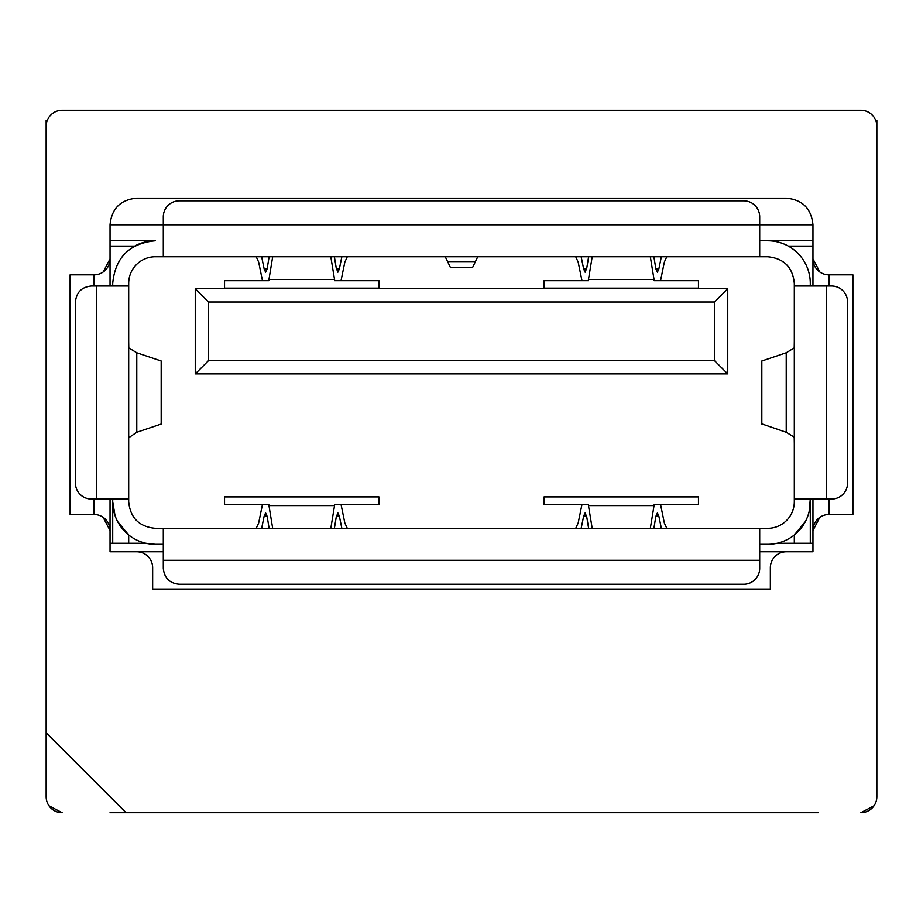 <?xml version="1.0" encoding="UTF-8"?>
<svg xmlns="http://www.w3.org/2000/svg" width="923" height="923" viewBox="0 0 923 923"><rect width="100%" height="100%" fill="white"/><g stroke="black" fill="none" stroke-linecap="round" stroke-linejoin="round"><path stroke-width="1.38" d="M110.045 812.678L818.251 812.678M48.954 805.756L62.129 812.678A15.979 15.979 0 0 1 46.15 796.711L46.15 732.804L46.15 796.711M53.315 810.036L51.584 808.71M126.024 812.678L46.15 732.804L46.15 126.289A15.979 15.979 0 0 1 62.129 110.322L96.742 110.322M874.046 805.756L860.871 812.678A15.979 15.979 0 0 0 876.85 796.711L876.85 126.289A15.979 15.979 0 0 0 860.871 110.322L62.129 110.322M128.689 286.038L128.689 499.043L96.742 499.043L96.742 286.038L128.689 286.038L128.689 283.384A26.629 26.629 0 0 1 155.318 256.756L163.302 256.756L163.302 224.808L110.045 224.808C111.614 208.644 120.498 199.76 136.673 198.18C120.498 199.76 111.625 208.633 110.045 224.808L110.045 258.878A15.979 15.979 0 0 1 94.077 274.858L70.113 274.858L70.113 514.48L94.077 514.48A15.979 15.979 0 0 1 110.045 530.46L110.045 551.758L136.673 551.758L110.045 551.758M136.673 198.18L786.327 198.18C802.491 199.749 811.363 208.621 812.955 224.808L812.955 258.878A15.979 15.979 0 0 0 828.923 274.858L852.887 274.858L852.887 514.48L828.923 514.48A15.979 15.979 0 0 0 812.955 530.46L812.955 551.758L786.327 551.758A15.979 15.979 0 0 0 770.347 567.737L770.347 589.036L152.653 589.036L152.653 567.737A15.979 15.979 0 0 0 136.673 551.758L163.302 551.758M869.685 810.036L871.416 808.71M826.258 110.322L860.871 110.322M114.994 515.449L112.71 501.708A42.596 42.596 0 0 0 155.318 544.305L145.846 543.243L110.045 543.243L110.045 499.043L110.045 530.46L103.122 517.284M103.157 272.02L110.045 258.878L110.045 286.038L110.045 246.106L134.689 246.106A42.596 42.596 0 0 1 155.318 240.776L110.045 240.776L155.318 240.776C129.439 243.303 115.237 257.505 112.71 283.384L112.71 286.038M777.085 543.255L812.955 543.243L812.955 499.043L812.955 530.46L819.843 517.318M788.311 246.106L812.955 246.106L812.955 286.038L812.955 258.878L819.878 272.054M46.15 157.706L46.15 120.428L47.258 120.428M875.742 120.428L876.85 120.428L876.85 126.289M163.302 256.756L759.698 256.756L759.698 216.813A15.979 15.979 0 0 0 743.73 200.845L179.27 200.845A15.979 15.979 0 0 0 163.302 216.813L163.302 224.808L812.955 224.808C811.375 208.633 802.502 199.76 786.327 198.18M759.698 551.758L812.955 551.758M876.85 386.679L876.85 796.711M759.698 240.776L767.682 240.776L759.698 240.776M812.955 240.776L767.682 240.776L812.955 240.776M119.263 524.402L117.486 521.287M112.71 499.043L112.71 543.243M117.636 521.587L128.689 534.959L128.689 543.243M809.113 511.642L810.29 499.043L810.29 543.243M810.29 286.038L810.29 283.384A42.596 42.596 0 0 0 767.682 240.776M805.364 521.587L794.311 534.959L794.311 543.243M803.737 524.402L805.514 521.287M163.302 560.284L163.302 568.268C164.248 577.971 169.567 583.29 179.27 584.236L743.73 584.236A15.979 15.979 0 0 0 759.698 568.268L759.698 560.284L163.302 560.284L163.302 528.325L155.318 528.325C139.142 526.756 130.27 517.872 128.689 501.708L128.689 499.043M96.742 286.038L91.412 286.038C81.709 286.984 76.39 292.314 75.432 302.017L75.432 483.064A15.979 15.979 0 0 0 91.412 499.043L96.742 499.043M759.698 256.756L767.682 256.756C783.846 258.325 792.73 267.197 794.311 283.384L794.311 286.038L826.258 286.038L826.258 499.043L794.311 499.043L794.311 286.038M155.318 544.305L163.302 544.305M128.689 437.756L136.777 432.276L161.179 424.061L161.179 361.02L161.179 424.061M161.179 361.02L136.777 352.805L128.782 347.925L128.689 341.683M803.645 524.541L804.452 523.226M475.414 261.59L447.586 261.59L450.389 267.405L472.634 267.405L477.756 256.756M447.586 261.59L445.244 256.756M575.71 256.756L578.156 262.063L581.975 280.719M650.323 256.756L654.234 280.719L698.457 280.719L698.457 288.172L544.039 288.172L544.039 280.719L588.263 280.719L592.185 256.756M588.609 256.756L586.797 267.866L585.124 272.193L583.659 269.008L581.155 256.756M660.533 280.719L664.341 262.063L666.787 256.756M661.353 256.756L658.837 269.008L657.384 272.193L655.699 267.866L653.888 256.756M341.025 280.719L344.844 262.063L347.29 256.756M256.213 256.756L258.659 262.063L262.467 280.719M341.845 256.756L339.341 269.008L337.876 272.193L336.203 267.866L334.391 256.756M330.815 256.756L334.737 280.719L378.961 280.719L378.961 288.172L224.543 288.172L224.543 280.719L268.766 280.719L272.677 256.756M269.112 256.756L267.301 267.866L265.616 272.193L264.163 269.008L261.647 256.756M163.302 528.325L759.698 528.325L759.698 560.284M794.311 499.043L794.311 501.708A26.629 26.629 0 0 1 767.682 528.325L759.698 528.325M759.698 544.305L767.682 544.305A42.596 42.596 0 0 0 810.29 501.708M826.258 499.043L831.588 499.043A15.979 15.979 0 0 0 847.568 483.064L847.568 302.017A15.979 15.979 0 0 0 831.588 286.038L826.258 286.038M347.29 528.325L344.844 523.018L341.025 504.362M272.677 528.325L268.766 504.362L224.543 504.362L224.543 496.909L378.961 496.909L378.961 504.362L334.737 504.362L330.815 528.325M334.391 528.325L336.203 517.215L337.876 512.888L339.341 516.072L341.845 528.325M262.467 504.362L258.659 523.018L256.213 528.325M261.647 528.325L264.163 516.072L265.616 512.888L267.301 517.215L269.112 528.325M581.975 504.362L578.156 523.018L575.71 528.325M666.787 528.325L664.341 523.018L660.533 504.362M581.155 528.325L583.659 516.072L585.124 512.888L586.797 517.215L588.609 528.325M592.185 528.325L588.263 504.362L544.039 504.362L544.039 496.909L698.457 496.909L698.457 504.362L654.234 504.362L650.323 528.325M653.888 528.325L655.699 517.215L657.384 512.888L658.837 516.072L661.353 528.325M794.311 341.614L794.218 347.925L786.223 352.805L786.223 432.276L794.218 437.167L794.311 443.398M786.223 432.276L761.337 423.738L761.821 361.02L761.821 424.061M786.223 352.805L761.821 361.02M208.563 360.593L714.437 360.593L727.751 373.907L195.249 373.907L195.249 288.703L208.563 302.017L208.563 360.593L195.249 373.907M195.249 288.703L727.751 288.703L727.751 373.907M727.751 288.703L714.437 302.017L208.563 302.017M714.437 360.593L714.437 302.017M94.077 274.858L94.077 286.038M94.077 499.043L94.077 514.48M828.923 514.48L828.923 499.043M828.923 286.038L828.923 274.858M136.777 352.805L136.777 432.276M583.659 269.008L586.59 269.008M655.907 269.008L658.837 269.008M588.47 279.507L654.026 279.507M339.341 269.008L336.41 269.008M267.093 269.008L264.163 269.008M334.53 279.507L268.974 279.507M339.341 516.072L336.41 516.072M267.093 516.072L264.163 516.072M334.53 505.573L268.974 505.573M583.659 516.072L586.59 516.072M655.907 516.072L658.837 516.072M588.47 505.573L654.026 505.573"/></g></svg>

